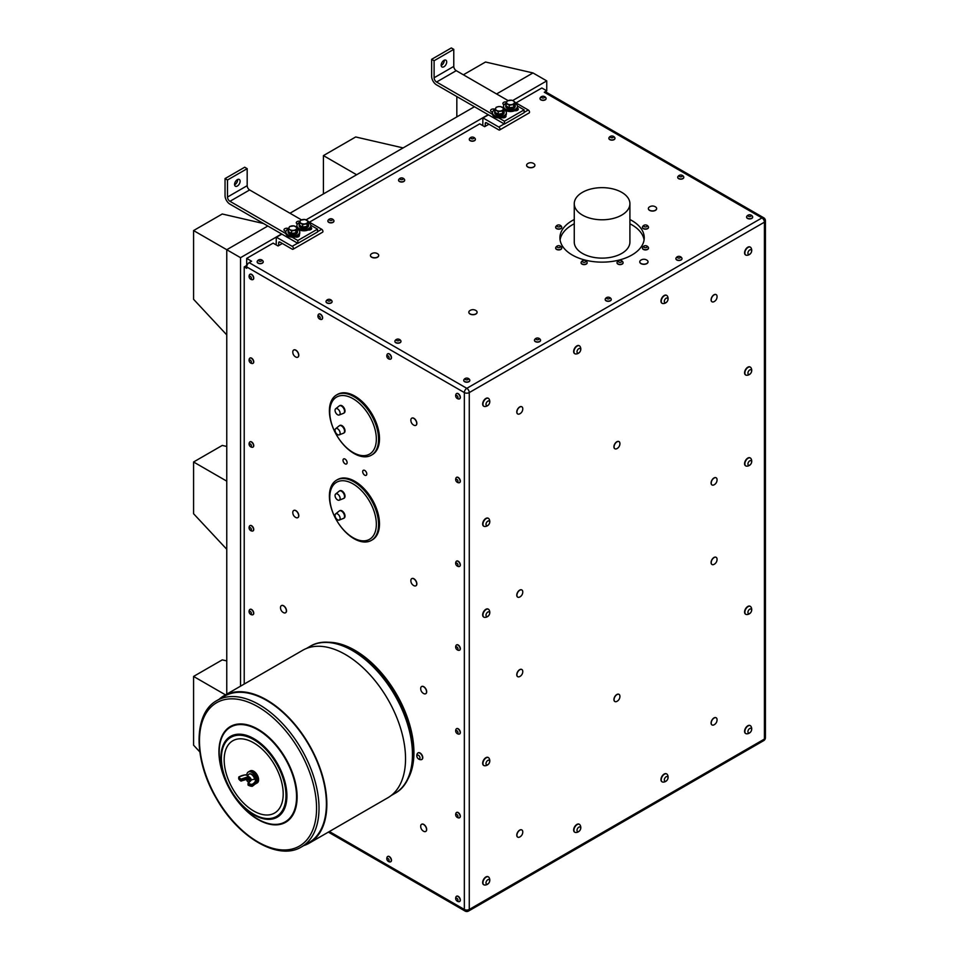 <?xml version="1.0" encoding="UTF-8"?>
<svg xmlns="http://www.w3.org/2000/svg" width="959" height="959" viewBox="0 0 959 959"><rect width="100%" height="100%" fill="white"/><g stroke="black" fill="none" stroke-linecap="round" stroke-linejoin="round"><path stroke-width="1.44" d="M441.188 65.5A3.92 2.266 120 0 0 444.245 60.549A3.92 2.266 120 0 0 444.233 60.225M441.164 65.164A3.92 2.266 -60 0 1 442.878 61.232A3.92 2.266 -60 0 1 445.899 60.177A3.92 2.266 -60 0 1 445.899 64.697A3.92 2.266 -60 0 1 441.979 66.962A3.92 2.266 -60 0 1 441.164 65.164M234.583 184.775A3.92 2.266 120 0 0 237.652 179.824A3.92 2.266 120 0 0 237.64 179.501M234.571 184.452A3.92 2.266 -60 0 1 236.286 180.508A3.92 2.266 -60 0 1 239.294 179.453A3.92 2.266 -60 0 1 239.294 183.984A3.92 2.266 -60 0 1 235.387 186.238A3.92 2.266 -60 0 1 234.571 184.452M517.392 105.981L524.117 109.865L524.117 112.706L504.446 124.059L504.446 121.218L498.692 117.909A6.953 4.016 180 0 1 492.482 114.313L436.561 82.03A3.476 2.014 60 0 1 434.103 77.775L434.103 60.729L431.646 59.314L431.646 76.348A6.953 4.016 -120 0 0 436.561 84.871L488.503 114.864L482.88 117.957L482.797 125.629M508.054 100.587L456.232 70.666A3.476 2.014 60 0 1 453.775 66.411L453.775 49.365L434.103 60.729M310.8 225.257L317.525 229.141L317.525 231.982L297.841 243.334L297.841 240.493L292.099 237.185A6.953 4.016 180 0 1 287.125 235.506A6.953 4.016 180 0 1 285.878 233.588L229.956 201.306A3.476 2.014 60 0 1 227.499 197.051L227.499 180.004L225.041 178.59L225.041 195.624A6.953 4.016 -120 0 0 229.956 204.147L281.91 234.14L276.288 237.245L276.204 244.905M301.45 219.863L249.64 189.954A3.476 2.014 60 0 1 247.182 185.686L247.182 168.652L227.499 180.004M353.056 483.899A32.942 19.012 60 0 1 373.231 535.889A32.942 19.012 60 0 1 332.893 512.597A32.942 19.012 60 0 1 353.056 483.899M339.63 510.799A4.28 2.469 60 0 1 339.858 510.644A4.28 2.469 60 0 1 344.125 513.113A4.28 2.469 60 0 1 344.125 518.052A4.28 2.469 60 0 1 343.885 518.16M339.63 490.924A4.28 2.469 60 0 1 339.858 490.756A4.28 2.469 60 0 1 344.125 493.226A4.28 2.469 60 0 1 344.125 498.165A4.28 2.469 60 0 1 343.885 498.284M353.056 398.704A32.942 19.012 60 0 1 373.231 450.682A32.942 19.012 60 0 1 332.893 427.39A32.942 19.012 60 0 1 353.056 398.704M339.63 425.604A4.28 2.469 60 0 1 339.858 425.436A4.28 2.469 60 0 1 344.125 427.906A4.28 2.469 60 0 1 344.125 432.845A4.28 2.469 60 0 1 343.885 432.965M339.63 405.717A4.28 2.469 60 0 1 339.858 405.561A4.28 2.469 60 0 1 344.125 408.031A4.28 2.469 60 0 1 344.125 412.969A4.28 2.469 60 0 1 343.885 413.077M582.413 215.08A27.823 16.063 0 0 0 612.729 218.568A27.823 16.063 0 0 0 629.907 203.716A27.823 16.063 0 0 0 602.084 187.652A27.823 16.063 0 0 0 574.261 203.716A27.823 16.063 0 0 0 582.413 215.08M629.907 203.716L629.907 242.064A27.823 16.063 180 0 1 612.729 256.904A27.823 16.063 180 0 1 582.413 253.416A27.823 16.063 180 0 1 574.261 242.064L574.261 203.716M629.907 219.515A42.16 24.335 180 0 1 644.244 237.796A42.16 24.335 180 0 1 618.219 260.285A42.16 24.335 180 0 1 572.271 255.01A42.16 24.335 180 0 1 559.924 237.796A42.16 24.335 180 0 1 574.261 219.515M560.092 239.93A42.16 24.335 180 0 1 574.261 223.783M629.907 223.783A42.16 24.335 180 0 1 644.076 239.93M544.28 92.256L761.949 217.921A3.476 2.014 -60 0 1 763.688 217.753L546.019 92.076A3.476 2.014 -60 0 0 544.28 92.256L546.75 90.829L541.823 87.988L516.002 102.901M546.75 90.829L546.75 80.892L512.693 100.551M745.67 254.974A4.567 2.637 -60 0 1 745.527 254.902A4.567 2.637 -60 0 1 745.527 249.628A4.567 2.637 -60 0 1 750.082 246.99A4.567 2.637 -60 0 1 750.226 247.086M662.046 303.248A4.567 2.637 -60 0 1 661.902 303.176A4.567 2.637 -60 0 1 661.902 297.901A4.567 2.637 -60 0 1 666.457 295.276A4.567 2.637 -60 0 1 666.601 295.36M574.753 353.655A4.567 2.637 -60 0 1 574.597 353.583A4.567 2.637 -60 0 1 574.597 348.309A4.567 2.637 -60 0 1 579.164 345.672A4.567 2.637 -60 0 1 579.308 345.767M483.744 406.196A4.567 2.637 -60 0 1 483.6 406.125A4.567 2.637 -60 0 1 483.6 400.85A4.567 2.637 -60 0 1 488.155 398.213A4.567 2.637 -60 0 1 488.299 398.309M711.998 484.942A4.136 2.386 -60 0 1 711.926 484.906A4.136 2.386 -60 0 1 711.075 483.012A4.136 2.386 -60 0 1 712.873 478.865A4.136 2.386 -60 0 1 716.061 477.75A4.136 2.386 -60 0 1 716.121 477.798M711.998 564.467A4.136 2.386 -60 0 1 711.926 564.431A4.136 2.386 -60 0 1 711.075 562.537A4.136 2.386 -60 0 1 712.873 558.378A4.136 2.386 -60 0 1 716.061 557.275A4.136 2.386 -60 0 1 716.121 557.311M711.998 724.932A4.136 2.386 -60 0 1 711.926 724.884A4.136 2.386 -60 0 1 711.075 723.002A4.136 2.386 -60 0 1 712.873 718.842A4.136 2.386 -60 0 1 716.061 717.728A4.136 2.386 -60 0 1 716.121 717.776M614.851 448.74A4.136 2.386 -60 0 1 614.779 448.704A4.136 2.386 -60 0 1 613.916 446.81A4.136 2.386 -60 0 1 615.726 442.65A4.136 2.386 -60 0 1 618.903 441.536A4.136 2.386 -60 0 1 618.975 441.584M614.851 701.497A4.136 2.386 -60 0 1 614.779 701.461A4.136 2.386 -60 0 1 613.916 699.567A4.136 2.386 -60 0 1 615.726 695.407A4.136 2.386 -60 0 1 618.903 694.304A4.136 2.386 -60 0 1 618.975 694.34M517.692 597.121A4.136 2.386 -60 0 1 517.62 597.085A4.136 2.386 -60 0 1 516.769 595.191A4.136 2.386 -60 0 1 518.567 591.032A4.136 2.386 -60 0 1 521.756 589.929A4.136 2.386 -60 0 1 521.828 589.977M517.692 676.646A4.136 2.386 -60 0 1 517.62 676.61A4.136 2.386 -60 0 1 516.769 674.716A4.136 2.386 -60 0 1 518.567 670.557A4.136 2.386 -60 0 1 521.756 669.454A4.136 2.386 -60 0 1 521.828 669.49M517.692 837.111A4.136 2.386 -60 0 1 517.62 837.063A4.136 2.386 -60 0 1 516.769 835.181A4.136 2.386 -60 0 1 518.567 831.021A4.136 2.386 -60 0 1 521.756 829.907A4.136 2.386 -60 0 1 521.828 829.955M745.67 733.503A4.567 2.637 -60 0 1 745.527 733.419A4.567 2.637 -60 0 1 745.527 728.157A4.567 2.637 -60 0 1 750.082 725.519A4.567 2.637 -60 0 1 750.226 725.615M745.67 614.216A4.567 2.637 -60 0 1 745.527 614.144A4.567 2.637 -60 0 1 745.527 608.881A4.567 2.637 -60 0 1 750.082 606.244A4.567 2.637 -60 0 1 750.226 606.328M745.67 465.834A4.567 2.637 -60 0 1 745.527 465.762A4.567 2.637 -60 0 1 744.747 462.37A4.567 2.637 -60 0 1 747.385 458.354A4.567 2.637 -60 0 1 750.082 457.863A4.567 2.637 -60 0 1 750.226 457.946M745.67 374.957A4.567 2.637 -60 0 1 745.527 374.885A4.567 2.637 -60 0 1 745.527 369.611A4.567 2.637 -60 0 1 750.082 366.973A4.567 2.637 -60 0 1 750.226 367.069M483.744 884.725A4.567 2.637 -60 0 1 483.6 884.642A4.567 2.637 -60 0 1 483.36 884.474A4.567 2.637 -60 0 1 483.732 879.163A4.567 2.637 -60 0 1 488.155 876.742A4.567 2.637 -60 0 1 488.299 876.838M483.744 765.438A4.567 2.637 -60 0 1 483.6 765.366A4.567 2.637 -60 0 1 483.6 760.091A4.567 2.637 -60 0 1 488.155 757.466A4.567 2.637 -60 0 1 488.299 757.55M483.744 617.057A4.567 2.637 -60 0 1 483.6 616.985A4.567 2.637 -60 0 1 484.355 610.619A4.567 2.637 -60 0 1 488.155 609.073A4.567 2.637 -60 0 1 488.299 609.169M483.744 526.179A4.567 2.637 -60 0 1 483.6 526.107A4.567 2.637 -60 0 1 483.6 520.833A4.567 2.637 -60 0 1 488.155 518.196A4.567 2.637 -60 0 1 488.299 518.292M574.753 832.184A4.567 2.637 -60 0 1 574.597 832.112A4.567 2.637 -60 0 1 574.597 826.838A4.567 2.637 -60 0 1 579.164 824.201A4.567 2.637 -60 0 1 579.308 824.296M662.046 781.777A4.567 2.637 -60 0 1 661.902 781.705A4.567 2.637 -60 0 1 661.902 776.43A4.567 2.637 -60 0 1 666.457 773.805A4.567 2.637 -60 0 1 666.601 773.889M517.692 413.952A4.136 2.386 -60 0 1 517.62 413.904A4.136 2.386 -60 0 1 517.62 409.133A4.136 2.386 -60 0 1 521.756 406.748A4.136 2.386 -60 0 1 521.828 406.796M711.998 301.773A4.136 2.386 -60 0 1 711.926 301.725A4.136 2.386 -60 0 1 711.075 299.843A4.136 2.386 -60 0 1 712.873 295.684A4.136 2.386 -60 0 1 716.061 294.569A4.136 2.386 -60 0 1 716.121 294.617M456.832 116.902L456.832 96.571M463.377 74.79L485.518 62.011L532.976 72.944L496.57 93.958M226.768 694.124L226.768 249.724L240.541 257.683L240.541 686.176M403.116 147.914L356.628 174.754L323.423 155.598L355.693 136.969L403.116 147.914L474.441 106.737M309.409 222.176L479.728 123.843L484.643 126.684L488.946 124.202M249.148 262.646A3.476 2.014 120 0 0 246.691 266.914L464.348 392.579A3.476 2.014 -60 0 1 466.805 388.323L249.148 262.646L251.606 261.232L246.691 258.391L273.123 243.13L278.05 245.972L282.354 243.478M263.234 261.843A3.045 1.75 180 0 1 263.234 261.951A3.045 1.75 180 0 1 261.351 263.569A3.045 1.75 180 0 1 258.043 263.198A3.045 1.75 180 0 1 257.156 261.951A3.045 1.75 180 0 1 257.156 261.843M546.091 98.525A3.045 1.75 180 0 1 546.091 98.645A3.045 1.75 180 0 1 544.221 100.263A3.045 1.75 180 0 1 540.9 99.88A3.045 1.75 180 0 1 540.013 98.645A3.045 1.75 180 0 1 540.025 98.525M333.948 221.014A3.045 1.75 180 0 1 333.948 221.121A3.045 1.75 180 0 1 332.078 222.752A3.045 1.75 180 0 1 328.757 222.368A3.045 1.75 180 0 1 327.87 221.121A3.045 1.75 180 0 1 327.87 221.014M404.662 180.184A3.045 1.75 180 0 1 404.662 180.292A3.045 1.75 180 0 1 402.792 181.922A3.045 1.75 180 0 1 399.471 181.539A3.045 1.75 180 0 1 398.584 180.292A3.045 1.75 180 0 1 398.596 180.184M475.376 139.355A3.045 1.75 180 0 1 475.376 139.475A3.045 1.75 180 0 1 473.506 141.093A3.045 1.75 180 0 1 470.186 140.709A3.045 1.75 180 0 1 469.299 139.475A3.045 1.75 180 0 1 469.311 139.355M400.958 341.356A3.045 1.75 180 0 1 400.97 341.476A3.045 1.75 180 0 1 399.088 343.094A3.045 1.75 180 0 1 395.779 342.711A3.045 1.75 180 0 1 394.88 341.476A3.045 1.75 180 0 1 394.892 341.356M332.09 301.594A3.045 1.75 180 0 1 332.102 301.713A3.045 1.75 180 0 1 330.22 303.332A3.045 1.75 180 0 1 326.911 302.948A3.045 1.75 180 0 1 326.024 301.713A3.045 1.75 180 0 1 326.024 301.594M614.959 138.288A3.045 1.75 180 0 1 614.959 138.408A3.045 1.75 180 0 1 613.089 140.026A3.045 1.75 180 0 1 609.768 139.642A3.045 1.75 180 0 1 608.881 138.408A3.045 1.75 180 0 1 608.893 138.288M561.734 248.069A3.045 1.75 180 0 1 561.746 248.177A3.045 1.75 180 0 1 558.701 249.927A3.045 1.75 180 0 1 555.657 248.177A3.045 1.75 180 0 1 555.669 248.069M561.734 227.319A3.045 1.75 180 0 1 561.746 227.427A3.045 1.75 180 0 1 558.701 229.177A3.045 1.75 180 0 1 555.657 227.427A3.045 1.75 180 0 1 555.669 227.319M648.5 227.319A3.045 1.75 180 0 1 648.5 227.427A3.045 1.75 180 0 1 645.803 229.165A3.045 1.75 180 0 1 642.422 227.427A3.045 1.75 180 0 1 642.434 227.319M587.148 262.73A3.045 1.75 180 0 1 587.16 262.85A3.045 1.75 180 0 1 584.391 264.6A3.045 1.75 180 0 1 581.07 262.85A3.045 1.75 180 0 1 581.082 262.73M656.627 208.606A4.136 2.386 180 0 1 656.639 208.69A4.136 2.386 180 0 1 655.429 210.381A4.136 2.386 180 0 1 650.921 210.896A4.136 2.386 180 0 1 648.368 208.69A4.136 2.386 180 0 1 648.368 208.606M477.091 312.262A4.136 2.386 180 0 1 477.091 312.346A4.136 2.386 180 0 1 472.955 314.732A4.136 2.386 180 0 1 468.831 312.346A4.136 2.386 180 0 1 468.831 312.262M534.882 165.296A4.136 2.386 180 0 1 534.894 165.38A4.136 2.386 180 0 1 531.837 167.681A4.136 2.386 180 0 1 526.623 165.38A4.136 2.386 180 0 1 526.623 165.296M378.709 255.466A4.136 2.386 180 0 1 378.709 255.55A4.136 2.386 180 0 1 374.585 257.935A4.136 2.386 180 0 1 370.45 255.55A4.136 2.386 180 0 1 370.45 255.466M623.086 262.73A3.045 1.75 180 0 1 623.098 262.85A3.045 1.75 180 0 1 620.353 264.6A3.045 1.75 180 0 1 617.069 263.186A3.045 1.75 180 0 1 617.009 262.85A3.045 1.75 180 0 1 617.021 262.73M648.5 248.069A3.045 1.75 180 0 1 648.5 248.177A3.045 1.75 180 0 1 646.654 249.796A3.045 1.75 180 0 1 642.422 248.177A3.045 1.75 180 0 1 642.434 248.069M681.969 258.642A3.045 1.75 180 0 1 681.981 258.75A3.045 1.75 180 0 1 681.633 259.565A3.045 1.75 180 0 1 678.217 260.452A3.045 1.75 180 0 1 675.903 258.75A3.045 1.75 180 0 1 675.903 258.642M540.54 340.289A3.045 1.75 180 0 1 540.552 340.409A3.045 1.75 180 0 1 538.67 342.027A3.045 1.75 180 0 1 535.362 341.644A3.045 1.75 180 0 1 534.463 340.409A3.045 1.75 180 0 1 534.475 340.289M611.255 299.46A3.045 1.75 180 0 1 611.267 299.58A3.045 1.75 180 0 1 609.385 301.198A3.045 1.75 180 0 1 606.076 300.814A3.045 1.75 180 0 1 605.177 299.58A3.045 1.75 180 0 1 605.189 299.46M648.02 261.855A4.136 2.386 180 0 1 648.032 261.939A4.136 2.386 180 0 1 646.822 263.629A4.136 2.386 180 0 1 642.314 264.145A4.136 2.386 180 0 1 639.761 261.939A4.136 2.386 180 0 1 639.761 261.855M247.014 265.295L244.221 266.914L246.691 268.328L246.691 266.914M244.221 266.914L244.221 684.043M421.636 824.272A4.136 2.386 60 0 1 421.708 824.225A4.136 2.386 60 0 1 425.832 826.61A4.136 2.386 60 0 1 425.832 831.381A4.136 2.386 60 0 1 425.76 831.429M418.064 752.875A3.8 2.194 60 0 1 418.184 752.803A3.8 2.194 60 0 1 421.984 754.997A3.8 2.194 60 0 1 421.984 759.396A3.8 2.194 60 0 1 421.852 759.456M421.636 686.536A4.136 2.386 60 0 1 421.708 686.488A4.136 2.386 60 0 1 425.832 688.874A4.136 2.386 60 0 1 425.832 693.645A4.136 2.386 60 0 1 425.76 693.681M456.592 477.342A3.045 1.75 60 0 1 456.688 477.27A3.045 1.75 60 0 1 458.198 477.426A3.045 1.75 60 0 1 460.188 480.111A3.045 1.75 60 0 1 459.721 482.545A3.045 1.75 60 0 1 459.625 482.593M456.592 561.123A3.045 1.75 60 0 1 456.688 561.051A3.045 1.75 60 0 1 459.721 562.813A3.045 1.75 60 0 1 459.721 566.325A3.045 1.75 60 0 1 459.625 566.373M456.592 644.892A3.045 1.75 60 0 1 456.688 644.832A3.045 1.75 60 0 1 459.481 646.21A3.045 1.75 60 0 1 460.092 649.734A3.045 1.75 60 0 1 459.721 650.106A3.045 1.75 60 0 1 459.625 650.154M456.592 728.672A3.045 1.75 60 0 1 456.688 728.612A3.045 1.75 60 0 1 459.721 730.374A3.045 1.75 60 0 1 459.721 733.887A3.045 1.75 60 0 1 459.625 733.935M456.592 812.453A3.045 1.75 60 0 1 456.688 812.393A3.045 1.75 60 0 1 459.721 814.155A3.045 1.75 60 0 1 459.721 817.655A3.045 1.75 60 0 1 459.625 817.715M456.592 896.233A3.045 1.75 60 0 1 456.688 896.174A3.045 1.75 60 0 1 459.721 897.936A3.045 1.75 60 0 1 459.721 901.436A3.045 1.75 60 0 1 459.625 901.496M249.987 274.274A3.045 1.75 60 0 1 250.083 274.214A3.045 1.75 60 0 1 251.606 274.37A3.045 1.75 60 0 1 253.596 277.043A3.045 1.75 60 0 1 253.128 279.489A3.045 1.75 60 0 1 253.02 279.537M318.856 314.037A3.045 1.75 60 0 1 318.951 313.977A3.045 1.75 60 0 1 319.299 313.857A3.045 1.75 60 0 1 322.14 316.014A3.045 1.75 60 0 1 321.996 319.239A3.045 1.75 60 0 1 321.888 319.299M387.724 353.799A3.045 1.75 60 0 1 387.82 353.739A3.045 1.75 60 0 1 388.167 353.607A3.045 1.75 60 0 1 391.008 355.765A3.045 1.75 60 0 1 390.852 359.002A3.045 1.75 60 0 1 390.757 359.05M411.795 418.148A4.136 2.386 60 0 1 411.867 418.112A4.136 2.386 60 0 1 416.002 420.498A4.136 2.386 60 0 1 416.002 425.269A4.136 2.386 60 0 1 415.93 425.305M293.742 349.999A4.136 2.386 60 0 1 293.814 349.951A4.136 2.386 60 0 1 297.937 352.337A4.136 2.386 60 0 1 297.937 357.108A4.136 2.386 60 0 1 297.865 357.144M411.795 578.613A4.136 2.386 60 0 1 411.867 578.565A4.136 2.386 60 0 1 416.002 580.95A4.136 2.386 60 0 1 416.002 585.733A4.136 2.386 60 0 1 415.93 585.769M281.443 605.597A4.136 2.386 60 0 1 281.514 605.549A4.136 2.386 60 0 1 285.65 607.934A4.136 2.386 60 0 1 285.65 612.705A4.136 2.386 60 0 1 285.578 612.753M293.742 510.452A4.136 2.386 60 0 1 293.814 510.416A4.136 2.386 60 0 1 297.937 512.801A4.136 2.386 60 0 1 297.937 517.572A4.136 2.386 60 0 1 297.865 517.608M336.597 394.94L337.508 394.413A34.788 20.079 60 0 1 372.296 414.492A34.788 20.079 60 0 1 372.296 454.65L371.373 455.189A34.788 20.079 60 0 1 344.569 445.863A34.788 20.079 60 0 1 329.393 410.86A34.788 20.079 60 0 1 336.597 394.94A34.788 20.079 60 0 1 353.979 396.666A34.788 20.079 60 0 1 376.707 427.318A34.788 20.079 60 0 1 371.373 455.189M336.597 480.135L337.508 479.608A34.788 20.079 60 0 1 372.296 499.687A34.788 20.079 60 0 1 372.296 539.857L371.373 540.385A34.788 20.079 60 0 1 344.569 531.07A34.788 20.079 60 0 1 329.393 496.067A34.788 20.079 60 0 1 336.597 480.135A34.788 20.079 60 0 1 353.979 481.862A34.788 20.079 60 0 1 376.707 512.514A34.788 20.079 60 0 1 371.373 540.385M249.987 609.397A3.045 1.75 60 0 1 250.083 609.337A3.045 1.75 60 0 1 253.128 611.087A3.045 1.75 60 0 1 253.128 614.599A3.045 1.75 60 0 1 253.02 614.659M249.987 525.616A3.045 1.75 60 0 1 250.083 525.556A3.045 1.75 60 0 1 253.128 527.318A3.045 1.75 60 0 1 253.128 530.818A3.045 1.75 60 0 1 253.02 530.878M249.987 441.835A3.045 1.75 60 0 1 250.083 441.775A3.045 1.75 60 0 1 250.587 441.631A3.045 1.75 60 0 1 253.332 443.921A3.045 1.75 60 0 1 253.128 447.038A3.045 1.75 60 0 1 253.02 447.098M249.987 358.055A3.045 1.75 60 0 1 250.083 357.995A3.045 1.75 60 0 1 253.128 359.757A3.045 1.75 60 0 1 253.128 363.269A3.045 1.75 60 0 1 253.02 363.317M387.724 856.483A3.045 1.75 60 0 1 387.82 856.411A3.045 1.75 60 0 1 388.167 856.291A3.045 1.75 60 0 1 391.008 858.449A3.045 1.75 60 0 1 390.852 861.685A3.045 1.75 60 0 1 390.757 861.733M347.038 461.938A2.901 1.678 60 0 1 346.511 463.964A2.901 1.678 60 0 1 343.094 460.967A2.901 1.678 60 0 1 343.622 458.941A2.901 1.678 60 0 1 347.038 461.938M365.019 470.629A2.901 1.678 60 0 1 366.686 473.183A2.901 1.678 60 0 1 366.194 475.316A2.901 1.678 60 0 1 364.456 474.993A2.901 1.678 60 0 1 362.802 472.439A2.901 1.678 60 0 1 363.293 470.294A2.901 1.678 60 0 1 365.019 470.629M327.379 642.278A83.481 48.202 60 0 1 396.642 694.376A83.481 48.202 60 0 1 407.119 780.398M456.592 393.562A3.045 1.75 60 0 1 456.688 393.502A3.045 1.75 60 0 1 457.023 393.37A3.045 1.75 60 0 1 459.876 395.528A3.045 1.75 60 0 1 459.721 398.764A3.045 1.75 60 0 1 459.625 398.812M453.775 49.365L451.317 47.95L431.646 59.314M339.054 415.043A3.584 2.062 60 0 1 335.722 412.718A3.584 2.062 60 0 1 335.638 408.81A3.584 2.062 60 0 1 339.378 410.776A3.584 2.062 60 0 1 339.21 414.983A3.584 2.062 60 0 1 339.054 415.043M247.182 168.652L244.713 167.226L225.041 178.59M339.054 500.238A3.584 2.062 60 0 1 335.722 497.913A3.584 2.062 60 0 1 335.638 494.017A3.584 2.062 60 0 1 339.378 495.971A3.584 2.062 60 0 1 339.21 500.19A3.584 2.062 60 0 1 339.054 500.238M746.605 217.082A3.045 1.75 0 0 0 746.593 217.19A3.045 1.75 0 0 0 747.481 218.424A3.045 1.75 0 0 0 750.801 218.808A3.045 1.75 0 0 0 752.671 217.19A3.045 1.75 0 0 0 752.671 217.082M747.481 215.727A3.045 1.75 0 0 0 746.773 216.374A3.045 1.75 0 0 0 746.593 216.962A3.045 1.75 0 0 0 747.481 218.208A3.045 1.75 0 0 0 750.801 218.58A3.045 1.75 0 0 0 752.671 216.962A3.045 1.75 0 0 0 752.503 216.374A3.368 3.368 0 0 0 746.773 216.374M748.559 215.068A1.522 0.875 0 0 0 749.243 216.542A1.522 0.875 0 0 0 751.101 215.463A1.522 0.875 0 0 0 748.559 215.068M339.054 434.918A3.584 2.062 60 0 1 335.722 432.593A3.584 2.062 60 0 1 335.638 428.697A3.584 2.062 60 0 1 339.378 430.651A3.584 2.062 60 0 1 339.21 434.871A3.584 2.062 60 0 1 339.054 434.918M677.737 177.319A3.045 1.75 0 0 0 677.725 177.427A3.045 1.75 0 0 0 678.612 178.674A3.045 1.75 0 0 0 681.933 179.045A3.045 1.75 0 0 0 683.803 177.427A3.045 1.75 0 0 0 683.803 177.319M678.612 175.965A3.045 1.75 0 0 0 677.905 176.612A3.045 1.75 0 0 0 677.725 177.199A3.045 1.75 0 0 0 678.612 178.446A3.045 1.75 0 0 0 681.933 178.83A3.045 1.75 0 0 0 683.803 177.199A3.045 1.75 0 0 0 683.635 176.612A3.368 3.368 0 0 0 677.905 176.612M679.691 175.305A1.522 0.875 0 0 0 680.375 176.78A1.522 0.875 0 0 0 682.233 175.701A1.522 0.875 0 0 0 679.691 175.305M364.456 474.993A2.901 1.678 60 0 1 362.802 472.439A2.901 1.678 60 0 1 363.293 470.294A2.901 1.678 60 0 1 366.194 471.972A2.901 1.678 60 0 1 366.194 475.316A2.901 1.678 60 0 1 364.456 474.993M343.094 460.967A2.901 1.678 60 0 1 343.61 458.941A2.901 1.678 60 0 1 346.511 460.608A2.901 1.678 60 0 1 346.511 463.964A2.901 1.678 60 0 1 343.094 460.967M339.054 520.114A3.584 2.062 60 0 1 335.722 517.8A3.584 2.062 60 0 1 335.638 513.892A3.584 2.062 60 0 1 339.378 515.858A3.584 2.062 60 0 1 339.21 520.066A3.584 2.062 60 0 1 339.054 520.114M248.285 781.969L248.944 782.232A2.613 1.51 60 0 1 248.441 782.064M246.823 778.3L247.482 777.485L248.908 777.725L250.719 780.458M249.484 780.878L249.148 781.885A2.05 1.175 -120 0 0 249.484 780.878L249.592 781.585M249.148 781.885L248.045 781.825M248.789 778.396L250.095 780.446M247.866 781.729A1.954 1.127 -120 0 0 247.985 781.801A1.954 1.127 -120 0 0 249.364 780.998A1.954 1.127 -120 0 0 247.985 778.6A1.954 1.127 -120 0 0 246.595 779.403A1.954 1.127 -120 0 0 247.866 781.729M250.179 780.998L246.595 779.152L240.745 780.986L241.392 781.034L241.464 779.559L247.014 777.881M250.79 780.386L249.136 777.773L247.362 777.545M248.201 783.083L251.306 779.883L254.591 779.164A4.735 2.733 -120 0 0 252.133 774.956A4.735 2.733 -120 0 0 248.837 774.249A4.735 2.733 -120 0 0 248.321 774.86L247.062 777.186A3.249 1.882 60 0 1 249.256 776.934A3.249 1.882 60 0 1 251.306 779.883L251.198 779.991A3.129 1.81 -120 0 0 249.088 777.006A3.129 1.81 -120 0 0 246.978 777.557L247.014 777.713M254.902 779.295A4.759 2.745 -120 0 0 251.09 773.973A4.759 2.745 -120 0 0 249.076 774.081A4.759 2.745 -120 0 0 248.956 774.177M251.174 774.009A4.591 2.649 60 0 1 251.258 774.045A4.591 2.649 60 0 1 254.95 779.331M254.89 784.21A6.953 4.016 -120 0 0 255.226 784.054A6.953 4.016 -120 0 0 256.005 777.653A6.953 4.016 -120 0 0 250.479 771.803A6.953 4.016 -120 0 0 248.273 772.007A6.953 4.016 -120 0 0 246.835 774.896M255.226 784.054L256.245 783.455A6.953 4.016 -120 0 0 257.024 777.054A6.953 4.016 -120 0 0 251.498 771.216A6.953 4.016 -120 0 0 249.292 771.408L248.273 772.007M256.952 783.035A6.953 4.016 -120 0 0 257.168 782.928A6.953 4.016 -120 0 0 258.091 781.981A6.953 4.016 -120 0 0 256.568 773.961A6.953 4.016 -120 0 0 250.215 770.88A6.953 4.016 -120 0 0 249.999 771.012M216.986 700.502L224.37 696.234A84.524 48.801 60 0 1 260.944 697.457A84.524 48.801 60 0 1 320.69 771.228A84.524 48.801 60 0 1 308.894 842.637L301.51 846.893A84.524 48.801 -120 0 0 313.317 775.495A84.524 48.801 -120 0 0 253.56 701.712A84.524 48.801 -120 0 0 216.986 700.502C193.155 713.172 193.382 759.588 216.123 798.056C237.964 837.411 278.422 861.314 301.51 846.893M303.739 845.61A85.147 49.161 -120 0 0 309.206 843.177A85.147 49.161 -120 0 0 309.206 744.855A85.147 49.161 -120 0 0 224.058 695.695A85.147 49.161 -120 0 0 219.215 699.207M224.058 695.695L302.756 650.25A85.147 49.161 60 0 1 387.904 699.411A85.147 49.161 60 0 1 387.904 797.732L309.206 843.177M310.009 646.39C332.533 632.377 371.66 654.506 393.933 692.35C418.4 731.441 419.539 780.326 394.88 793.393L391.2 795.514L394.88 793.393A84.871 49.005 60 0 0 394.88 695.395A84.871 49.005 60 0 0 310.009 646.39L306.341 648.512M390.936 858.844A3.045 1.75 -120 0 0 387.963 856.399A3.045 1.75 -120 0 0 387.628 856.531A3.045 1.75 -120 0 0 387.196 856.974A3.368 3.368 0 0 0 390.061 861.937A3.045 1.75 -120 0 0 390.661 861.793A3.045 1.75 -120 0 0 390.936 858.844M390.936 356.161A3.045 1.75 -120 0 0 387.963 353.727A3.045 1.75 -120 0 0 387.628 353.847A3.045 1.75 -120 0 0 387.196 354.291A3.368 3.368 0 0 0 390.061 359.253A3.045 1.75 -120 0 0 390.661 359.11A3.045 1.75 -120 0 0 390.936 356.161M322.08 316.41A3.045 1.75 -120 0 0 319.095 313.965A3.045 1.75 -120 0 0 318.76 314.084A3.045 1.75 -120 0 0 318.34 314.54A3.368 3.368 0 0 0 321.205 319.503A3.045 1.75 -120 0 0 321.792 319.359A3.045 1.75 -120 0 0 322.08 316.41M253.56 278.206A3.045 1.75 -120 0 0 251.414 274.478A3.045 1.75 -120 0 0 249.891 274.334A3.045 1.75 -120 0 0 249.472 274.777A3.368 3.368 0 0 0 252.337 279.74A3.045 1.75 -120 0 0 252.936 279.596A3.045 1.75 -120 0 0 253.56 278.206M252.601 359.361A3.045 1.75 -120 0 0 249.891 358.115A3.045 1.75 -120 0 0 249.616 358.342A3.045 1.75 -120 0 0 249.472 358.546A3.368 3.368 0 0 0 252.337 363.521A3.045 1.75 -120 0 0 252.936 363.377A3.045 1.75 -120 0 0 252.601 359.361M253.296 444.437A3.045 1.75 -120 0 0 250.383 441.751A3.045 1.75 -120 0 0 249.891 441.895A3.045 1.75 -120 0 0 249.472 442.339A3.368 3.368 0 0 0 252.337 447.302A3.045 1.75 -120 0 0 252.936 447.158A3.045 1.75 -120 0 0 253.296 444.437M250.97 525.616A3.045 1.75 -120 0 0 249.891 525.676A3.045 1.75 -120 0 0 249.472 526.119A3.368 3.368 0 0 0 252.337 531.082A3.045 1.75 -120 0 0 252.936 530.938A3.045 1.75 -120 0 0 253.296 528.217A3.045 1.75 -120 0 0 250.97 525.616M252.541 610.619A3.045 1.75 -120 0 0 249.891 609.444A3.045 1.75 -120 0 0 249.58 609.72A3.045 1.75 -120 0 0 249.472 609.888A3.368 3.368 0 0 0 252.337 614.863A3.045 1.75 -120 0 0 252.936 614.719A3.045 1.75 -120 0 0 252.541 610.619M458.87 901.688A3.045 1.75 -120 0 0 458.929 901.7A3.045 1.75 -120 0 0 459.529 901.556A3.045 1.75 -120 0 0 459.529 898.044A3.045 1.75 -120 0 0 456.484 896.293A3.045 1.75 -120 0 0 456.064 896.737A3.368 3.368 0 0 0 458.929 901.7M456.064 812.956A3.368 3.368 0 0 0 458.929 817.919A3.045 1.75 -120 0 0 459.529 817.775A3.045 1.75 -120 0 0 459.529 814.263A3.045 1.75 -120 0 0 456.484 812.513A3.045 1.75 -120 0 0 456.064 812.956A3.045 1.75 -120 0 0 456.004 813.076M458.929 734.138A3.045 1.75 -120 0 0 459.253 734.103A3.045 1.75 -120 0 0 459.529 733.995A3.045 1.75 -120 0 0 459.529 730.482A3.045 1.75 -120 0 0 456.484 728.732A3.045 1.75 -120 0 0 456.064 729.176A3.368 3.368 0 0 0 458.929 734.138M458.929 650.358A3.045 1.75 -120 0 0 459.529 650.214A3.045 1.75 -120 0 0 459.9 649.842A3.045 1.75 -120 0 0 459.289 646.33A3.045 1.75 -120 0 0 456.484 644.951A3.045 1.75 -120 0 0 456.064 645.395A3.368 3.368 0 0 0 458.929 650.358M459.121 562.322A3.045 1.75 -120 0 0 456.484 561.171A3.045 1.75 -120 0 0 456.172 561.447A3.045 1.75 -120 0 0 456.064 561.614A3.368 3.368 0 0 0 458.929 566.577A3.045 1.75 -120 0 0 459.529 566.433A3.045 1.75 -120 0 0 459.121 562.322M460.152 481.262A3.045 1.75 -120 0 0 458.006 477.534A3.045 1.75 -120 0 0 456.484 477.39A3.045 1.75 -120 0 0 456.064 477.834A3.368 3.368 0 0 0 458.929 482.797A3.045 1.75 -120 0 0 459.529 482.653A3.045 1.75 -120 0 0 460.152 481.262M459.805 395.923A3.045 1.75 -120 0 0 456.832 393.49A3.045 1.75 -120 0 0 456.484 393.61A3.045 1.75 -120 0 0 456.064 394.053A3.368 3.368 0 0 0 458.929 399.016A3.045 1.75 -120 0 0 459.529 398.872A3.045 1.75 -120 0 0 459.805 395.923M421.133 759.708A3.8 2.194 -120 0 0 421.744 759.54A3.8 2.194 -120 0 0 421.744 755.141A3.8 2.194 -120 0 0 417.932 752.947A3.8 2.194 -120 0 0 417.477 753.378A4.088 4.088 0 0 0 421.133 759.708M420.701 826.202A4.136 2.386 60 0 1 420.713 825.939A4.136 2.386 60 0 1 421.564 824.308A4.136 2.386 60 0 1 425.688 826.694A4.136 2.386 60 0 1 425.688 831.465A4.136 2.386 60 0 1 423.854 831.381A5.61 5.61 0 0 1 420.713 825.951M292.807 512.382A4.136 2.386 60 0 1 292.819 512.13A4.136 2.386 60 0 1 293.67 510.5A4.136 2.386 60 0 1 297.805 512.885A4.136 2.386 60 0 1 297.805 517.656A4.136 2.386 60 0 1 295.959 517.572A5.61 5.61 0 0 1 292.819 512.13M280.519 607.527A4.136 2.386 60 0 1 280.519 607.263A4.136 2.386 60 0 1 281.371 605.632A4.136 2.386 60 0 1 285.506 608.018A4.136 2.386 60 0 1 285.506 612.789A4.136 2.386 60 0 1 283.66 612.705A5.61 5.61 0 0 1 280.519 607.263M292.807 351.929A4.136 2.386 60 0 1 292.819 351.665A4.136 2.386 60 0 1 293.67 350.035A4.136 2.386 60 0 1 297.805 352.421A4.136 2.386 60 0 1 297.805 357.192A4.136 2.386 60 0 1 295.959 357.108A5.61 5.61 0 0 1 292.819 351.665M410.872 420.09A4.136 2.386 60 0 1 410.872 419.826A4.136 2.386 60 0 1 411.723 418.196A4.136 2.386 60 0 1 415.858 420.581A4.136 2.386 60 0 1 415.858 425.352A4.136 2.386 60 0 1 414.024 425.269A5.61 5.61 0 0 1 410.872 419.826M410.872 580.543A4.136 2.386 60 0 1 410.872 580.291A4.136 2.386 60 0 1 411.723 578.649A4.136 2.386 60 0 1 415.858 581.034A4.136 2.386 60 0 1 415.858 585.805A4.136 2.386 60 0 1 414.024 585.721A5.61 5.61 0 0 1 410.872 580.291M420.701 688.466A4.136 2.386 60 0 1 420.713 688.202A4.136 2.386 60 0 1 421.564 686.572A4.136 2.386 60 0 1 425.688 688.958A4.136 2.386 60 0 1 425.688 693.729A4.136 2.386 60 0 1 423.854 693.645A5.61 5.61 0 0 1 420.713 688.202M328.35 832.112L465.067 911.05A3.476 2.014 -60 0 1 464.348 909.456L329.369 831.525M464.348 392.579A3.476 2.014 0 0 0 469.275 392.579L764.407 222.176L764.407 739.065A3.476 2.014 60 0 1 763.688 740.648A3.476 3.476 0 0 0 765.426 737.639A3.476 2.014 0 0 1 764.407 739.065L469.275 909.456A3.476 2.014 180 0 1 464.348 909.456L464.348 392.579M388.934 859.636A1.522 0.875 -120 0 0 387.076 858.689A1.522 0.875 -120 0 0 388.095 861.074A1.522 0.875 -120 0 0 388.934 859.636M388.934 356.964A1.522 0.875 -120 0 0 387.076 356.005A1.522 0.875 -120 0 0 388.095 358.39A1.522 0.875 -120 0 0 388.934 356.964M320.078 317.201A1.522 0.875 -120 0 0 318.208 316.242A1.522 0.875 -120 0 0 319.227 318.64A1.522 0.875 -120 0 0 320.078 317.201M251.378 278.218A1.522 0.875 -120 0 0 249.772 276.216A1.522 0.875 -120 0 0 249.772 278.362A1.522 0.875 -120 0 0 251.378 278.218M250.898 360.692A1.522 0.875 -120 0 0 249.232 360.68A1.522 0.875 -120 0 0 250.79 362.766A1.522 0.875 -120 0 0 250.898 360.692M251.258 445.12A1.522 0.875 -120 0 0 249.388 443.981A1.522 0.875 -120 0 0 250.275 446.391A1.522 0.875 -120 0 0 251.258 445.12M250.083 527.594A1.522 0.875 -120 0 0 249.508 529.308A1.522 0.875 -120 0 0 251.33 529.919A1.522 0.875 -120 0 0 250.083 527.594M250.874 611.986A1.522 0.875 -120 0 0 249.232 612.07A1.522 0.875 -120 0 0 250.814 614.108A1.522 0.875 -120 0 0 250.874 611.986M455.921 899.494A1.522 0.875 -120 0 0 457.767 900.789A1.522 0.875 -120 0 0 457.023 898.391A1.522 0.875 -120 0 0 455.921 899.494M455.909 814.742A1.522 0.875 -120 0 0 457.059 817.092A1.522 0.875 -120 0 0 457.743 815.498A1.522 0.875 -120 0 0 455.909 814.742M456.028 732.208A1.522 0.875 -120 0 0 457.887 733.084A1.522 0.875 -120 0 0 456.808 730.698A1.522 0.875 -120 0 0 456.028 732.208M456.4 649.015A1.522 0.875 -120 0 0 457.982 648.799A1.522 0.875 -120 0 0 456.34 646.834A1.522 0.875 -120 0 0 456.4 649.015M457.467 563.7A1.522 0.875 -120 0 0 455.825 563.784A1.522 0.875 -120 0 0 457.419 565.822A1.522 0.875 -120 0 0 457.467 563.7M457.982 481.274A1.522 0.875 -120 0 0 456.364 479.272A1.522 0.875 -120 0 0 456.364 481.418A1.522 0.875 -120 0 0 457.982 481.274M457.803 396.714A1.522 0.875 -120 0 0 455.945 395.767A1.522 0.875 -120 0 0 456.963 398.153A1.522 0.875 -120 0 0 457.803 396.714M416.913 756.16A2.17 1.259 -120 0 0 419.215 759.025A2.17 1.259 -120 0 0 419.215 755.944A2.17 1.259 -120 0 0 416.913 756.16M246.691 265.487L246.691 258.391M765.426 737.639L765.426 220.762A3.476 2.014 180 0 1 764.407 222.176A3.476 2.014 60 0 0 761.949 217.921L466.805 388.323A3.476 2.014 60 0 1 469.275 392.579L469.275 909.456A3.476 2.014 60 0 1 468.555 911.05L763.688 740.648M488.203 114.684L306.089 219.827M281.61 233.972L240.541 257.683M377.343 253.608A4.136 2.386 180 0 1 377.726 253.835A4.136 2.386 180 0 1 378.709 255.382A4.136 2.386 180 0 1 374.585 257.767A4.136 2.386 180 0 1 370.45 255.382A4.136 2.386 180 0 1 371.433 253.835A5.61 5.61 0 0 1 377.726 253.835M531.837 167.525A4.136 2.386 180 0 1 526.623 165.224A4.136 2.386 180 0 1 527.618 163.665A5.61 5.61 0 0 1 533.899 163.665A4.136 2.386 180 0 1 534.894 165.224A4.136 2.386 180 0 1 531.837 167.525M476.959 311.567A4.136 2.386 180 0 1 477.091 312.19A4.136 2.386 180 0 1 472.955 314.576A4.136 2.386 180 0 1 468.831 312.19A4.136 2.386 180 0 1 469.814 310.632A5.61 5.61 0 0 1 476.108 310.632A4.136 2.386 180 0 1 476.959 311.567M655.429 210.213A4.136 2.386 180 0 1 650.921 210.728A4.136 2.386 180 0 1 648.368 208.523A4.136 2.386 180 0 1 649.363 206.976A5.61 5.61 0 0 1 655.644 206.976A4.136 2.386 180 0 1 656.639 208.523A4.136 2.386 180 0 1 655.429 210.213M642.674 248.645A3.045 1.75 0 0 0 646.654 249.568A3.045 1.75 0 0 0 648.5 247.949A3.045 1.75 0 0 0 648.38 247.458A3.273 3.273 0 0 0 642.554 247.458A3.045 1.75 0 0 0 642.422 247.949A3.045 1.75 0 0 0 642.674 248.645M617.14 262.131A3.045 1.75 0 0 0 617.009 262.622A3.045 1.75 0 0 0 617.069 262.958A3.045 1.75 0 0 0 620.353 264.372A3.045 1.75 0 0 0 623.098 262.622A3.045 1.75 0 0 0 622.966 262.131A3.273 3.273 0 0 0 617.14 262.131M581.082 262.778A3.045 1.75 0 0 0 584.391 264.372A3.045 1.75 0 0 0 587.16 262.622A3.045 1.75 0 0 0 587.028 262.131A3.273 3.273 0 0 0 581.202 262.131A3.045 1.75 0 0 0 581.07 262.622A3.045 1.75 0 0 0 581.082 262.778M642.446 227.403A3.045 1.75 0 0 0 645.803 228.949A3.045 1.75 0 0 0 648.5 227.199A3.045 1.75 0 0 0 648.38 226.708A3.273 3.273 0 0 0 642.554 226.708A3.045 1.75 0 0 0 642.422 227.199A3.045 1.75 0 0 0 642.446 227.403M561.614 226.708A3.273 3.273 0 0 0 555.788 226.708A3.045 1.75 0 0 0 555.657 227.199A3.045 1.75 0 0 0 559.972 228.793A3.045 1.75 0 0 0 561.746 227.199A3.045 1.75 0 0 0 561.614 226.708A3.045 1.75 0 0 0 561.459 226.468M558.953 249.7A3.045 1.75 0 0 0 561.746 247.949A3.045 1.75 0 0 0 561.734 247.806A3.045 1.75 0 0 0 561.614 247.458A3.273 3.273 0 0 0 555.788 247.458A3.045 1.75 0 0 0 555.657 247.949A3.045 1.75 0 0 0 558.953 249.7M609.768 136.933A3.045 1.75 0 0 0 609.061 137.593A3.045 1.75 0 0 0 608.881 138.18A3.045 1.75 0 0 0 609.768 139.415A3.045 1.75 0 0 0 613.089 139.798A3.045 1.75 0 0 0 614.959 138.18A3.045 1.75 0 0 0 614.791 137.593A3.368 3.368 0 0 0 609.061 137.593M326.911 300.251A3.045 1.75 0 0 0 326.192 300.898A3.045 1.75 0 0 0 326.024 301.486A3.045 1.75 0 0 0 326.911 302.732A3.045 1.75 0 0 0 330.22 303.104A3.045 1.75 0 0 0 332.102 301.486A3.045 1.75 0 0 0 331.922 300.898A3.368 3.368 0 0 0 326.192 300.898M395.779 340.001A3.045 1.75 0 0 0 395.06 340.661A3.045 1.75 0 0 0 394.88 341.248A3.045 1.75 0 0 0 395.779 342.483A3.045 1.75 0 0 0 399.088 342.866A3.045 1.75 0 0 0 400.97 341.248A3.045 1.75 0 0 0 400.79 340.661A3.368 3.368 0 0 0 395.06 340.661M470.186 138A3.045 1.75 0 0 0 469.478 138.659A3.045 1.75 0 0 0 469.299 139.247A3.045 1.75 0 0 0 470.186 140.482A3.045 1.75 0 0 0 473.506 140.865A3.045 1.75 0 0 0 475.376 139.247A3.045 1.75 0 0 0 475.208 138.659A3.368 3.368 0 0 0 469.478 138.659M399.471 178.83A3.045 1.75 0 0 0 398.764 179.489A3.045 1.75 0 0 0 398.584 180.076A3.045 1.75 0 0 0 399.471 181.311A3.045 1.75 0 0 0 402.792 181.695A3.045 1.75 0 0 0 404.662 180.076A3.045 1.75 0 0 0 404.494 179.489A3.368 3.368 0 0 0 398.764 179.489M328.757 219.659A3.045 1.75 0 0 0 328.05 220.318A3.045 1.75 0 0 0 327.87 220.906A3.045 1.75 0 0 0 328.757 222.14A3.045 1.75 0 0 0 332.078 222.524A3.045 1.75 0 0 0 333.948 220.906A3.045 1.75 0 0 0 333.78 220.318A3.368 3.368 0 0 0 328.05 220.318M540.9 97.183A3.045 1.75 0 0 0 540.193 97.83A3.045 1.75 0 0 0 540.013 98.417A3.045 1.75 0 0 0 540.9 99.664A3.045 1.75 0 0 0 544.221 100.036A3.045 1.75 0 0 0 546.091 98.417A3.045 1.75 0 0 0 545.923 97.83A3.368 3.368 0 0 0 540.193 97.83M258.043 260.488A3.045 1.75 0 0 0 257.324 261.136A3.045 1.75 0 0 0 257.156 261.723A3.045 1.75 0 0 0 258.043 262.97A3.045 1.75 0 0 0 261.351 263.353A3.045 1.75 0 0 0 263.234 261.723A3.045 1.75 0 0 0 263.054 261.136A3.368 3.368 0 0 0 257.324 261.136M646.822 263.461A4.136 2.386 180 0 1 642.314 263.977A4.136 2.386 180 0 1 639.761 261.771A4.136 2.386 180 0 1 640.756 260.225A5.61 5.61 0 0 1 647.037 260.225A4.136 2.386 180 0 1 648.032 261.771A4.136 2.386 180 0 1 646.822 263.461M485.254 126.336L485.254 123.495A1.738 1.007 60 0 1 485.614 122.692A1.738 1.007 60 0 1 486.489 122.788L498.788 129.885A1.738 1.007 -120 0 0 499.651 129.968A1.738 1.007 -120 0 0 499.927 128.578A1.738 1.007 -120 0 0 498.788 127.044L483.096 117.981M278.661 245.612L278.661 242.771A1.738 1.007 60 0 1 279.021 241.98A1.738 1.007 60 0 1 279.884 242.064L292.183 249.16A1.738 1.007 -120 0 0 293.058 249.244A1.738 1.007 -120 0 0 293.322 247.854A1.738 1.007 -120 0 0 292.183 246.319L276.492 237.257M606.076 298.105A3.045 1.75 0 0 0 605.357 298.764A3.045 1.75 0 0 0 605.177 299.352A3.045 1.75 0 0 0 606.076 300.587A3.045 1.75 0 0 0 609.385 300.97A3.045 1.75 0 0 0 611.267 299.352A3.045 1.75 0 0 0 611.087 298.764A3.368 3.368 0 0 0 605.357 298.764M535.362 338.935A3.045 1.75 0 0 0 534.643 339.594A3.045 1.75 0 0 0 534.463 340.181A3.045 1.75 0 0 0 535.362 341.416A3.045 1.75 0 0 0 538.67 341.8A3.045 1.75 0 0 0 540.552 340.181A3.045 1.75 0 0 0 540.373 339.594A3.368 3.368 0 0 0 534.643 339.594M677.534 260.081A3.045 1.75 0 0 0 681.633 259.338A3.045 1.75 0 0 0 681.981 258.522A3.045 1.75 0 0 0 681.801 257.935A3.368 3.368 0 0 0 676.071 257.935A3.045 1.75 0 0 0 675.903 258.522A3.045 1.75 0 0 0 677.534 260.081M662.921 782.088A4.903 4.903 0 0 0 667.308 774.488A4.567 2.637 120 0 0 666.757 773.973A4.567 2.637 120 0 0 662.189 776.598A4.567 2.637 120 0 0 662.189 781.873A4.567 2.637 120 0 0 662.921 782.088A4.567 2.637 120 0 0 663.496 782.041M573.985 830.758A4.567 2.637 120 0 0 574.885 832.28A4.567 2.637 120 0 0 575.616 832.484A4.903 4.903 0 0 0 580.003 824.896A4.567 2.637 120 0 0 579.452 824.368A4.567 2.637 120 0 0 575.7 825.855A4.567 2.637 120 0 0 573.985 830.758M483.048 403.188A4.567 2.637 120 0 0 483.887 406.292A4.567 2.637 120 0 0 484.619 406.496A4.903 4.903 0 0 0 488.994 398.908A4.567 2.637 120 0 0 488.455 398.381A4.567 2.637 120 0 0 485.326 399.232A4.567 2.637 120 0 0 483.048 403.188M483.588 521.588A4.567 2.637 120 0 0 483.887 526.275A4.567 2.637 120 0 0 484.247 526.419A4.567 2.637 120 0 0 484.607 526.479A4.903 4.903 0 0 0 488.994 518.891A4.567 2.637 120 0 0 488.455 518.363A4.567 2.637 120 0 0 483.588 521.588M489.018 609.804A4.567 2.637 120 0 0 488.994 609.768A4.567 2.637 120 0 0 488.455 609.253A4.567 2.637 120 0 0 484.655 610.787A4.567 2.637 120 0 0 483.887 617.152A4.567 2.637 120 0 0 484.619 617.368A4.903 4.903 0 0 0 488.994 609.768M489.246 758.701A4.567 2.637 120 0 0 488.994 758.161A4.567 2.637 120 0 0 488.455 757.634A4.567 2.637 120 0 0 483.887 760.271A4.567 2.637 120 0 0 483.887 765.534A4.567 2.637 120 0 0 484.619 765.75A4.903 4.903 0 0 0 488.994 758.161M484.151 879.115A4.567 2.637 120 0 0 483.648 884.642A4.567 2.637 120 0 0 483.887 884.821A4.567 2.637 120 0 0 484.619 885.025A4.903 4.903 0 0 0 488.994 877.437A4.567 2.637 120 0 0 488.455 876.91A4.567 2.637 120 0 0 484.151 879.115M580.003 346.367A4.567 2.637 120 0 0 579.452 345.839A4.567 2.637 120 0 0 574.885 348.477A4.567 2.637 120 0 0 574.885 353.751A4.567 2.637 120 0 0 575.616 353.955A4.903 4.903 0 0 0 580.003 346.367M662.393 303.44A4.567 2.637 120 0 0 662.921 303.559A4.903 4.903 0 0 0 667.308 295.971A4.567 2.637 120 0 0 666.757 295.444A4.567 2.637 120 0 0 662.189 298.081A4.567 2.637 120 0 0 662.189 303.344A4.567 2.637 120 0 0 662.393 303.44M745.479 250.443A4.567 2.637 120 0 0 745.814 255.07A4.567 2.637 120 0 0 746.21 255.226A4.567 2.637 120 0 0 746.534 255.274A4.903 4.903 0 0 0 750.921 247.686A4.567 2.637 120 0 0 750.382 247.158A4.567 2.637 120 0 0 745.479 250.443M750.921 367.669A4.567 2.637 120 0 0 750.382 367.141A4.567 2.637 120 0 0 745.814 369.778A4.567 2.637 120 0 0 745.814 375.053A4.567 2.637 120 0 0 746.546 375.257A4.903 4.903 0 0 0 750.921 367.669M750.921 458.546A4.567 2.637 120 0 0 750.382 458.03A4.567 2.637 120 0 0 747.672 458.522A4.567 2.637 120 0 0 745.047 462.55A4.567 2.637 120 0 0 745.814 465.93A4.567 2.637 120 0 0 746.546 466.146A4.903 4.903 0 0 0 750.921 458.546M750.921 606.939A4.567 2.637 120 0 0 750.382 606.412A4.567 2.637 120 0 0 745.814 609.049A4.567 2.637 120 0 0 745.814 614.311A4.567 2.637 120 0 0 746.546 614.527A4.903 4.903 0 0 0 750.921 606.939M751.125 726.586A4.567 2.637 120 0 0 750.933 726.215A4.567 2.637 120 0 0 750.382 725.687A4.567 2.637 120 0 0 745.814 728.325A4.567 2.637 120 0 0 745.814 733.599A4.567 2.637 120 0 0 746.546 733.803A4.903 4.903 0 0 0 750.921 726.215M516.913 835.253A4.136 2.386 -60 0 1 518.711 831.093A4.136 2.386 -60 0 1 521.9 829.991A4.136 2.386 -60 0 1 522.751 831.621A5.61 5.61 0 0 1 519.598 837.063A4.136 2.386 -60 0 1 517.764 837.147A4.136 2.386 -60 0 1 516.913 835.253M516.913 674.8A4.136 2.386 -60 0 1 518.711 670.641A4.136 2.386 -60 0 1 521.9 669.538A4.136 2.386 -60 0 1 522.751 671.168A5.61 5.61 0 0 1 519.598 676.61A4.136 2.386 -60 0 1 517.764 676.694A4.136 2.386 -60 0 1 516.913 674.8M516.913 595.275A4.136 2.386 -60 0 1 518.711 591.116A4.136 2.386 -60 0 1 521.9 590.013A4.136 2.386 -60 0 1 522.751 591.643A5.61 5.61 0 0 1 519.598 597.085A4.136 2.386 -60 0 1 517.764 597.169A4.136 2.386 -60 0 1 516.913 595.275M519.526 413.94A4.136 2.386 -60 0 1 517.764 413.988A4.136 2.386 -60 0 1 517.764 409.217A4.136 2.386 -60 0 1 521.9 406.832A4.136 2.386 -60 0 1 522.751 408.462A5.61 5.61 0 0 1 519.61 413.904A4.136 2.386 -60 0 1 519.526 413.94M614.06 699.65A4.136 2.386 -60 0 1 615.87 695.491A4.136 2.386 -60 0 1 619.046 694.388A4.136 2.386 -60 0 1 619.898 696.018A5.61 5.61 0 0 1 616.757 701.461A4.136 2.386 -60 0 1 614.923 701.544A4.136 2.386 -60 0 1 614.06 699.65M614.06 446.894A4.136 2.386 -60 0 1 615.87 442.734A4.136 2.386 -60 0 1 619.046 441.619A4.136 2.386 -60 0 1 619.898 443.25A5.61 5.61 0 0 1 616.757 448.704A4.136 2.386 -60 0 1 614.923 448.776A4.136 2.386 -60 0 1 614.06 446.894M711.206 723.074A4.136 2.386 -60 0 1 713.016 718.926A4.136 2.386 -60 0 1 716.205 717.811A4.136 2.386 -60 0 1 717.044 719.442A5.61 5.61 0 0 1 713.904 724.884A4.136 2.386 -60 0 1 712.069 724.968A4.136 2.386 -60 0 1 711.206 723.074M711.206 562.621A4.136 2.386 -60 0 1 713.016 558.462A4.136 2.386 -60 0 1 716.205 557.359A4.136 2.386 -60 0 1 717.044 558.989A5.61 5.61 0 0 1 713.904 564.431A4.136 2.386 -60 0 1 712.069 564.515A4.136 2.386 -60 0 1 711.206 562.621M711.206 483.096A4.136 2.386 -60 0 1 713.016 478.937A4.136 2.386 -60 0 1 716.205 477.834A4.136 2.386 -60 0 1 717.044 479.464A5.61 5.61 0 0 1 713.904 484.906A4.136 2.386 -60 0 1 712.069 484.99A4.136 2.386 -60 0 1 711.206 483.096M711.206 299.915A4.136 2.386 -60 0 1 713.016 295.768A4.136 2.386 -60 0 1 716.205 294.653A4.136 2.386 -60 0 1 717.044 296.283A5.61 5.61 0 0 1 713.904 301.725A4.136 2.386 -60 0 1 712.069 301.809A4.136 2.386 -60 0 1 711.206 299.915M343.274 498.596A4.28 2.469 -120 0 0 343.466 498.536A4.28 2.469 -120 0 0 343.658 498.44A4.28 2.469 -120 0 0 343.658 493.501A4.28 2.469 -120 0 0 339.378 491.032A4.28 2.469 -120 0 0 339.198 491.152L335.638 494.017M343.274 518.471A4.28 2.469 -120 0 0 343.466 518.411A4.28 2.469 -120 0 0 343.658 518.316A4.28 2.469 -120 0 0 343.658 513.377A4.28 2.469 -120 0 0 339.378 510.919A4.28 2.469 -120 0 0 339.198 511.039L335.638 513.892M343.274 413.389A4.28 2.469 -120 0 0 343.466 413.329A4.28 2.469 -120 0 0 343.658 413.245A4.28 2.469 -120 0 0 343.658 408.306A4.28 2.469 -120 0 0 339.378 405.837A4.28 2.469 -120 0 0 339.198 405.957L335.638 408.81M343.274 433.276A4.28 2.469 -120 0 0 343.466 433.216A4.28 2.469 -120 0 0 343.658 433.12A4.28 2.469 -120 0 0 343.658 428.182A4.28 2.469 -120 0 0 339.378 425.712A4.28 2.469 -120 0 0 339.198 425.832L335.638 428.697M546.75 80.892L532.976 72.944M289.978 213.234L356.628 174.754M267.837 226.012L226.768 249.724L193.574 230.568L222.26 214.001L263.521 223.531M643.861 247.074A1.738 1.007 0 0 0 646.857 247.278A1.738 1.007 0 0 0 645.671 245.684A1.738 1.007 0 0 0 643.861 247.074M619.718 260.368A1.738 1.007 0 0 0 618.747 262.011A1.738 1.007 0 0 0 621.696 261.675A1.738 1.007 0 0 0 619.718 260.368M582.377 261.435A1.738 1.007 0 0 0 585.122 262.167A1.738 1.007 0 0 0 584.846 260.44A1.738 1.007 0 0 0 582.377 261.435M643.741 226.036A1.738 1.007 0 0 0 646.498 226.732A1.738 1.007 0 0 0 646.162 225.005A1.738 1.007 0 0 0 643.741 226.036M559.433 226.839A1.738 1.007 0 0 0 559.708 225.113A1.738 1.007 0 0 0 556.975 225.833A1.738 1.007 0 0 0 559.433 226.839M558.845 247.674A1.738 1.007 0 0 0 560.128 246.103A1.738 1.007 0 0 0 557.131 246.247A1.738 1.007 0 0 0 558.845 247.674M610.847 136.286A1.522 0.875 0 0 0 611.53 137.748A1.522 0.875 0 0 0 613.388 136.681A1.522 0.875 0 0 0 610.847 136.286M327.978 299.592A1.522 0.875 0 0 0 328.661 301.066A1.522 0.875 0 0 0 330.531 299.987A1.522 0.875 0 0 0 327.978 299.592M396.846 339.354A1.522 0.875 0 0 0 397.529 340.817A1.522 0.875 0 0 0 399.4 339.75A1.522 0.875 0 0 0 396.846 339.354M471.265 137.353A1.522 0.875 0 0 0 471.948 138.815A1.522 0.875 0 0 0 473.806 137.748A1.522 0.875 0 0 0 471.265 137.353M400.55 178.182A1.522 0.875 0 0 0 401.234 179.645A1.522 0.875 0 0 0 403.092 178.566A1.522 0.875 0 0 0 400.55 178.182M329.836 219A1.522 0.875 0 0 0 330.519 220.474A1.522 0.875 0 0 0 332.377 219.395A1.522 0.875 0 0 0 329.836 219M541.979 96.523A1.522 0.875 0 0 0 542.662 97.998A1.522 0.875 0 0 0 544.52 96.919A1.522 0.875 0 0 0 541.979 96.523M259.122 259.829A1.522 0.875 0 0 0 259.805 261.304A1.522 0.875 0 0 0 261.663 260.225A1.522 0.875 0 0 0 259.122 259.829M499.651 129.968L529.164 112.934A1.738 1.007 -120 0 0 529.44 111.532A1.738 1.007 -120 0 0 528.301 110.009L514.827 102.229M293.058 249.244L322.572 232.21A1.738 1.007 -120 0 0 322.835 230.819A1.738 1.007 -120 0 0 321.697 229.285L308.235 221.505M607.143 297.458A1.522 0.875 0 0 0 607.826 298.92A1.522 0.875 0 0 0 609.696 297.853A1.522 0.875 0 0 0 607.143 297.458M536.429 338.287A1.522 0.875 0 0 0 537.112 339.75A1.522 0.875 0 0 0 538.982 338.671A1.522 0.875 0 0 0 536.429 338.287M678.229 258.031A1.522 0.875 0 0 0 680.458 257.216A1.522 0.875 0 0 0 678.121 256.509A1.522 0.875 0 0 0 678.229 258.031M665.582 781.237A2.613 1.51 120 0 0 667.944 777.389A2.613 1.51 120 0 0 664.899 778.025A2.613 1.51 120 0 0 665.582 781.237M577.018 830.674A2.613 1.51 120 0 0 580.003 830.266A2.613 1.51 120 0 0 579.488 826.922A2.613 1.51 120 0 0 577.018 830.674M486.045 403.787A2.613 1.51 120 0 0 488.323 405.07A2.613 1.51 120 0 0 489.138 401.03A2.613 1.51 120 0 0 486.045 403.787M486.357 522.859A2.613 1.51 120 0 0 487.616 525.52A2.613 1.51 120 0 0 489.534 521.456A2.613 1.51 120 0 0 486.357 522.859M489.462 612.214A2.613 1.51 120 0 0 486.273 613.94A2.613 1.51 120 0 0 487.771 616.325A2.613 1.51 120 0 0 489.462 612.214M488.383 764.263A2.613 1.51 120 0 0 489.09 760.259A2.613 1.51 120 0 0 486.033 763.112A2.613 1.51 120 0 0 488.383 764.263M486.681 880.83A2.613 1.51 120 0 0 487.16 884.198A2.613 1.51 120 0 0 489.653 880.458A2.613 1.51 120 0 0 486.681 880.83M578.673 352.972A2.613 1.51 120 0 0 580.507 348.896A2.613 1.51 120 0 0 577.33 350.407A2.613 1.51 120 0 0 578.673 352.972M664.947 302.672A2.613 1.51 120 0 0 667.955 299.676A2.613 1.51 120 0 0 665.51 298.717A2.613 1.51 120 0 0 664.947 302.672M748.26 251.69A2.613 1.51 120 0 0 749.578 254.303A2.613 1.51 120 0 0 751.448 250.227A2.613 1.51 120 0 0 748.26 251.69M749.291 374.394A2.613 1.51 120 0 0 751.544 370.462A2.613 1.51 120 0 0 748.452 371.325A2.613 1.51 120 0 0 749.291 374.394M751.592 461.603A2.613 1.51 120 0 0 748.643 461.902A2.613 1.51 120 0 0 749.051 465.319A2.613 1.51 120 0 0 751.592 461.603M749.926 613.352A2.613 1.51 120 0 0 751.269 609.229A2.613 1.51 120 0 0 748.092 611.386A2.613 1.51 120 0 0 749.926 613.352M750.406 732.22A2.613 1.51 120 0 0 750.933 728.277A2.613 1.51 120 0 0 747.936 731.297A2.613 1.51 120 0 0 750.406 732.22M226.768 334.895L193.574 299.304L193.574 230.568M226.768 481.154L193.574 461.986L222.26 445.432L226.768 446.462M226.768 549.291L193.574 513.724L193.574 461.986M225.497 694.867L193.574 676.431L193.574 745.179L199.808 751.88M504.446 124.059L488.503 114.864M297.841 243.334L281.91 234.14M193.574 676.431L222.26 659.876L226.768 660.907M323.423 193.922L323.423 155.598M492.602 111.867A2.781 1.606 0 0 0 491.955 112.023M504.626 117.633L503.667 117.082M516.925 110.537L515.966 109.985M286.01 231.143A2.781 1.606 0 0 0 285.362 231.311M298.033 236.909L297.062 236.358M310.32 229.812L309.361 229.261M463.76 380.375A3.045 1.75 0 0 0 463.748 380.483A3.045 1.75 0 0 0 464.647 381.73A3.045 1.75 0 0 0 467.956 382.102A3.045 1.75 0 0 0 469.826 380.483A3.045 1.75 0 0 0 469.826 380.375M492.482 112.323L491.404 111.712A2.781 1.606 180 0 1 490.588 110.573A2.781 1.606 180 0 1 492.207 109.11A2.781 1.606 180 0 1 495.18 109.35M504.038 104.807L503.703 104.603A2.781 1.606 180 0 1 502.888 103.476A2.781 1.606 180 0 1 506.628 101.966M503.763 109.602A6.953 4.016 180 0 1 506.352 112.73L506.352 113.905A6.953 4.016 180 0 1 505.729 115.571A2.781 1.606 180 0 1 505.992 116.255A2.781 1.606 180 0 1 501.881 117.657A6.953 4.016 180 0 1 499.795 117.921A6.953 4.016 180 0 1 498.692 117.909M517.416 107.336A6.953 4.016 180 0 1 517.428 107.516A6.953 4.016 180 0 1 517.38 107.959L517.476 108.019A2.781 1.606 180 0 1 518.292 109.146A2.781 1.606 180 0 1 514.731 110.693A6.953 4.016 180 0 1 503.763 108.595M524.117 109.865L504.446 121.218M503.655 108.331A6.953 4.016 180 0 1 503.511 107.516L503.511 106.341A6.953 4.016 180 0 1 506.172 103.176M492.482 114.313A6.953 4.016 180 0 1 492.447 113.905L492.447 112.73A6.953 4.016 180 0 1 495.108 109.566M504.11 112.479A4.735 2.733 180 0 1 504.134 112.73L504.134 111.664A4.735 2.733 180 0 0 504.11 111.412L504.074 111.412M285.878 231.598L284.811 230.987A2.781 1.606 180 0 1 283.996 229.848A2.781 1.606 180 0 1 285.614 228.386A2.781 1.606 180 0 1 288.587 228.626M297.446 224.082L297.11 223.891A2.781 1.606 180 0 1 296.295 222.752A2.781 1.606 180 0 1 300.035 221.241M297.17 228.877A6.953 4.016 180 0 1 299.759 232.006L299.759 233.181A6.953 4.016 180 0 1 299.136 234.847A2.781 1.606 180 0 1 299.4 235.53A2.781 1.606 180 0 1 295.276 236.945A6.953 4.016 180 0 1 292.099 237.185M308.235 222.488A6.953 4.016 180 0 1 310.824 225.617L310.824 226.792A6.953 4.016 180 0 1 310.788 227.235L310.884 227.295A2.781 1.606 180 0 1 311.699 228.434A2.781 1.606 180 0 1 308.127 229.968A6.953 4.016 180 0 1 307.851 230.088A6.953 4.016 180 0 1 297.17 227.87M317.525 229.141L297.841 240.493M297.062 227.607A6.953 4.016 180 0 1 296.918 226.792L296.918 225.617A6.953 4.016 180 0 1 299.58 222.452M285.878 233.588A6.953 4.016 180 0 1 285.842 233.181L285.842 232.006A6.953 4.016 180 0 1 288.503 228.841M295.66 233.109A4.735 2.733 180 0 1 290.697 233.385A4.735 2.733 180 0 1 288.072 230.939L288.072 232.006A4.735 2.733 180 0 0 290.697 234.452A4.735 2.733 180 0 0 295.66 234.176L295.66 233.912M464.647 379.021A3.045 1.75 0 0 0 463.928 379.668A3.045 1.75 0 0 0 463.748 380.255A3.045 1.75 0 0 0 464.647 381.502A3.045 1.75 0 0 0 467.956 381.886A3.045 1.75 0 0 0 469.826 380.255A3.045 1.75 0 0 0 469.658 379.668M505.729 115.571A6.953 4.016 180 0 1 501.881 117.657M517.38 107.959A6.953 4.016 180 0 1 514.731 110.693M506.352 112.73A6.953 4.016 180 0 1 499.795 116.734A6.953 4.016 180 0 1 492.447 112.73M514.827 103.212A6.953 4.016 180 0 1 517.416 106.149A6.953 4.016 180 0 1 517.428 106.341A6.953 4.016 180 0 1 510.464 110.357A6.953 4.016 180 0 1 503.511 106.341M503.763 108.427L500.574 106.581L498.392 106.641L496.199 107.264L495.036 109.782L498.224 111.628L502.6 110.944L503.763 108.427L503.631 111.28M502.6 110.944L502.6 113.498L498.224 114.181L495.036 112.335L495.036 109.782M503.559 111.436L502.6 113.498M299.136 234.847A6.953 4.016 180 0 1 295.276 236.945M310.788 227.235A6.953 4.016 180 0 1 308.127 229.968M299.759 232.006A6.953 4.016 180 0 1 294.904 235.83A6.953 4.016 180 0 1 287.125 234.32A6.953 4.016 180 0 1 285.842 232.006M310.824 225.617A6.953 4.016 180 0 1 307.851 228.913A6.953 4.016 180 0 1 300.647 229.177A6.953 4.016 180 0 1 296.918 225.617M295.995 230.232L297.17 227.703L293.969 225.868L289.606 226.54L288.443 229.057L291.632 230.903L295.995 230.232L295.648 232.833M291.632 230.903L291.632 233.457L288.443 231.61L288.443 229.057M295.36 232.881L291.632 233.457M465.714 378.361A1.522 0.875 0 0 0 466.398 379.836A1.522 0.875 0 0 0 468.256 378.757A1.522 0.875 0 0 0 465.714 378.361M510.356 109.062L510.584 108.091A3.045 1.762 180 0 1 510.392 108.091L510.356 109.062A4.735 2.733 180 0 1 505.741 106.341L505.741 105.274A4.735 2.733 180 0 1 506.1 104.219M504.134 112.73A4.735 2.733 180 0 1 499.399 115.464A4.735 2.733 180 0 1 494.664 112.73L494.664 111.664A4.735 2.733 180 0 1 495.036 110.609M514.827 104.219A4.735 2.733 180 0 1 515.199 105.274L515.199 106.341A4.735 2.733 180 0 1 510.656 109.062M504.134 111.664A4.735 2.733 180 0 1 499.399 114.385A4.735 2.733 180 0 1 494.664 111.664M503.763 110.609A4.735 2.733 180 0 1 504.074 111.232M500.418 111.004A3.908 2.254 -0 0 0 503.175 109.398A3.908 2.254 -0 0 0 502.168 107.216A3.908 2.254 -0 0 0 498.392 106.641A3.908 2.254 -0 0 0 495.623 108.235A3.908 2.254 -0 0 0 496.63 110.417A3.908 2.254 -0 0 0 500.418 111.004M498.224 111.628L498.224 114.181M299.975 226.959L299.807 225.952L300.587 225.845L299.975 227.163A4.735 2.733 180 0 0 305.274 228.218A4.735 2.733 180 0 0 308.594 225.617L308.594 224.55A4.735 2.733 180 0 1 305.274 227.151A4.735 2.733 180 0 1 299.975 226.096M297.17 229.884A4.735 2.733 180 0 1 297.53 230.939L297.53 232.006A4.735 2.733 180 0 1 295.899 234.068M299.807 227.019A4.735 2.733 180 0 1 299.136 225.617L299.136 224.55A4.735 2.733 180 0 1 299.508 223.495M297.17 227.703L295.995 232.785M288.072 230.939A4.735 2.733 180 0 1 288.443 229.884M297.53 230.939A4.735 2.733 180 0 1 295.899 233.001M290.038 229.692A3.908 2.254 -0 0 0 293.814 230.28A3.908 2.254 -0 0 0 296.583 228.686A3.908 2.254 -0 0 0 295.564 226.504A3.908 2.254 -0 0 0 291.788 225.916A3.908 2.254 -0 0 0 289.019 227.511A3.908 2.254 -0 0 0 290.038 229.692M513.664 104.555L514.827 102.038L513.233 100.827L511.638 100.192L507.275 100.875L506.1 103.392L509.301 105.238L513.664 104.555L513.664 107.108L510.62 107.588M509.301 105.238L509.301 107.792L506.1 105.946L506.1 103.392M510.368 107.624L509.301 107.792M510.356 107.995A4.735 2.733 180 0 1 505.741 105.274M515.199 105.274A4.735 2.733 180 0 1 510.656 107.995M302.696 224.514L307.06 223.843L308.235 221.313L305.034 219.467L300.67 220.15L299.508 222.668L302.696 224.514L302.696 227.067L300.587 225.845M299.508 222.668L299.508 225.221L300.407 225.749M299.807 225.952A4.735 2.733 180 0 1 299.136 224.55M308.235 223.495A4.735 2.733 180 0 1 308.594 224.55M514.827 102.038L513.664 107.108M507.695 104.028A3.908 2.254 -0 0 0 511.483 104.615A3.908 2.254 -0 0 0 514.252 103.009A3.908 2.254 -0 0 0 513.233 100.827A3.908 2.254 -0 0 0 509.457 100.251A3.908 2.254 -0 0 0 506.688 101.846A3.908 2.254 -0 0 0 507.695 104.028M308.235 221.313L307.06 226.396L302.696 227.067M300.095 221.121A3.908 2.254 -0 0 0 301.102 223.303A3.908 2.254 -0 0 0 304.878 223.891A3.908 2.254 -0 0 0 307.647 222.296A3.908 2.254 -0 0 0 306.64 220.114A3.908 2.254 -0 0 0 302.852 219.527A3.908 2.254 -0 0 0 300.095 221.121M307.06 223.843L307.06 226.396M453.775 66.411L434.103 77.775M247.182 185.686L227.499 197.051M246.595 779.403L241.464 780.866L240.661 780.794L240.949 779.008A6.821 3.932 180 0 1 239.079 776.982L239.151 776.838A12.982 7.492 180 0 1 244.857 774.92A3.105 1.786 180 0 1 247.878 775.375L248.009 775.447M241.464 780.926L246.595 779.211M251.702 779.715L248.357 783.287A6.821 3.932 0 0 0 251.869 784.366L251.797 786.224A7.216 4.16 0 0 1 248.069 785.073L247.961 783.695M248.309 783.107L251.222 779.943M247.122 777.078L241.26 779.032M239.151 776.838L238.683 778.648A7.216 4.16 180 0 0 240.661 780.794L238.743 778.816M251.797 786.308A6.821 3.932 180 0 1 248.357 785.241L252.313 786.296L255.717 782.916M248.357 783.287L248.069 783.779A7.216 4.16 180 0 0 251.797 784.918L252.109 784.33A12.982 7.492 0 0 0 255.442 781.022A3.105 1.786 0 0 0 254.65 779.283L254.459 779.176M240.949 779.008L240.661 779.499A7.216 4.16 0 0 1 238.683 777.341L239.079 776.982M244.857 774.92L238.947 776.826L238.683 778.504M255.442 781.022L255.801 782.82L255.957 780.878A3.5 2.026 180 0 1 255.825 781.417A13.378 7.732 180 0 1 252.397 784.81L252.397 786.116A13.378 7.732 0 0 0 255.825 782.712A3.5 2.026 0 0 0 255.957 782.172M254.926 779.439A3.5 2.026 180 0 1 255.957 780.878L254.926 779.439M247.878 775.375L244.761 774.932M257.168 782.928L256.736 783.179A6.953 4.016 -120 0 0 256.736 775.148A6.953 4.016 -120 0 0 249.784 771.132A6.953 4.016 -120 0 0 249.544 771.288L250.215 770.88M266.158 753.223A41.74 24.095 -120 0 0 224.286 762.896A41.74 24.095 -120 0 0 270.618 814.599A41.74 24.095 -120 0 0 266.158 753.223M250.623 738.01A45.66 26.361 60 0 1 283.061 809.348A45.66 26.361 60 0 1 227.391 783.347A45.66 26.361 60 0 1 250.623 738.01M250.778 737.039A46.667 26.936 -120 0 0 227.043 783.359A46.667 26.936 -120 0 0 283.924 809.935A46.667 26.936 -120 0 0 250.778 737.039M254.207 727.905A54.687 31.575 60 0 1 293.058 813.34A54.687 31.575 60 0 1 226.384 782.196A54.687 31.575 60 0 1 254.207 727.905M254.303 727.318A55.286 31.923 -120 0 0 226.18 782.208A55.286 31.923 -120 0 0 293.586 813.688A55.286 31.923 -120 0 0 254.303 727.318M252.457 703.906A82.786 47.794 60 0 1 311.267 833.227A82.786 47.794 60 0 1 210.345 786.092A82.786 47.794 60 0 1 252.457 703.906M486.489 122.788L485.254 123.495M279.884 242.064L278.661 242.771M528.301 110.009L524.117 112.419M504.194 123.915L498.788 127.044M321.697 229.285L317.525 231.694M297.602 243.202L292.183 246.319M505.177 116.147L505.177 117.382M517.476 108.019L517.476 110.285M456.232 70.666L436.561 82.03M298.585 235.423L298.585 236.669M310.884 227.295L310.884 229.561M249.64 189.954L229.956 201.306M465.067 911.05A3.476 3.476 0 0 0 468.555 911.05M765.426 220.762A3.476 3.476 0 0 0 763.688 217.753M339.21 500.19L343.466 498.536M339.21 520.066L343.466 518.411M339.21 414.983L343.466 413.329M339.21 434.871L343.466 433.216M488.383 114.792L482.88 117.957M281.778 234.068L276.288 237.245M517.428 107.516L517.428 106.341M469.658 379.68A3.368 3.368 0 0 0 463.928 379.668"/></g></svg>

